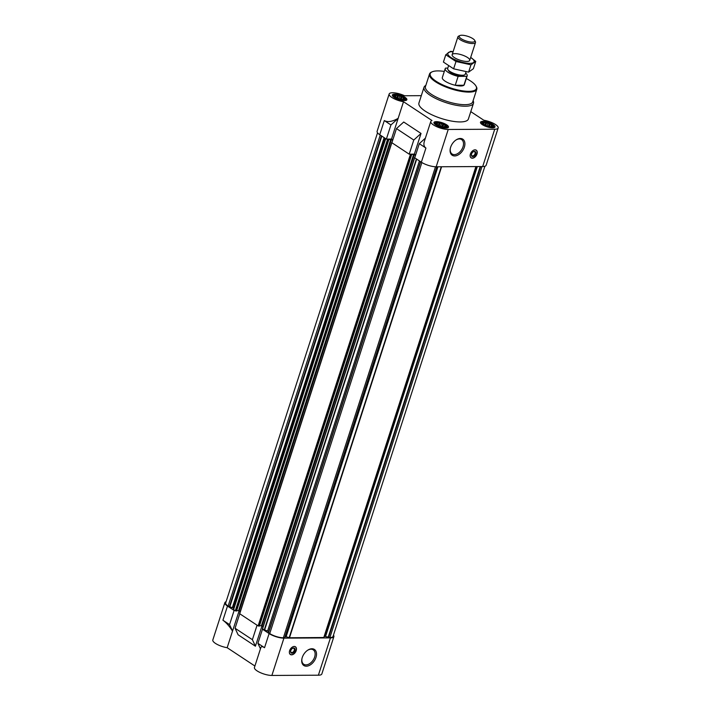 <?xml version="1.0" encoding="UTF-8"?>
<svg xmlns="http://www.w3.org/2000/svg" width="711" height="711" viewBox="0 0 711 711"><rect width="100%" height="100%" fill="white"/><g stroke="black" fill="none" stroke-linecap="round" stroke-linejoin="round"><path stroke-width="1.07" d="M466.798 76.326L458.124 76.37A11.554 3.493 -162.1 0 1 445.202 68.665L442.322 77.57A11.554 3.493 17.9 0 0 448.33 82.929A11.554 3.493 17.9 0 0 460.684 85.987A11.554 3.493 17.9 0 0 464.31 84.671L467.189 75.766A11.554 3.493 -162.1 0 1 466.798 76.326L463.919 85.231L455.244 85.276A11.554 3.493 17.9 0 0 463.919 85.231M402.044 97.052L401.386 96.349A5.199 1.573 -162.1 0 1 403.155 97.247L402.044 97.052L401.28 99.407M399.795 96.154L398.827 95.523A5.199 1.573 -162.1 0 1 400.933 96.172L399.795 96.154L398.933 98.802M397.476 95.638L396.471 95.185A5.199 1.573 -162.1 0 1 398.356 95.416L397.476 95.638L396.747 97.887M395.707 95.647L394.969 95.434A5.199 1.573 -162.1 0 1 396.125 95.185L395.298 96.927M394.969 96.181L394.703 96.207A5.199 1.573 -162.1 0 1 394.818 95.541L394.872 96.474M403.093 99.558L404.257 99.309A5.199 1.573 -162.1 0 1 403.475 99.531A5.199 1.573 -162.1 0 1 403.093 99.558L402.746 99.558A5.199 1.573 -162.1 0 1 400.862 99.327L400.391 99.22A5.199 1.573 -162.1 0 1 398.284 98.571L397.831 98.394A5.199 1.573 -162.1 0 1 396.063 97.496L395.751 97.283A5.199 1.573 -162.1 0 1 395.209 96.856A5.199 1.573 -162.1 0 1 394.801 96.385L395.458 97.087M404.106 98.998L404.515 98.536A5.199 1.573 -162.1 0 1 404.399 99.202L403.981 99.389M490.172 124.283L489.515 123.59A5.199 1.573 -162.1 0 1 491.283 124.487L490.172 124.283L489.408 126.638M487.924 123.385L486.955 122.754A5.199 1.573 -162.1 0 1 489.061 123.403L487.924 123.385L487.062 126.043M485.604 122.87L484.6 122.416A5.199 1.573 -162.1 0 1 486.484 122.656L485.604 122.87L484.875 125.118M483.836 122.887L483.098 122.674A5.199 1.573 -162.1 0 1 484.253 122.425L483.427 124.167M483.098 123.412L482.831 123.438A5.199 1.573 -162.1 0 1 482.947 122.772L483 123.714M491.221 126.789L492.376 126.54A5.199 1.573 -162.1 0 1 491.603 126.762A5.199 1.573 -162.1 0 1 491.221 126.789L490.874 126.798A5.199 1.573 -162.1 0 1 488.99 126.558L488.519 126.46A5.199 1.573 -162.1 0 1 486.413 125.803L485.96 125.625A5.199 1.573 -162.1 0 1 484.191 124.727L483.88 124.523A5.199 1.573 -162.1 0 1 483.338 124.096A5.199 1.573 -162.1 0 1 482.929 123.625L483.587 124.318M492.234 126.238L492.643 125.776A5.199 1.573 -162.1 0 1 492.527 126.434L492.11 126.62M443.655 124.532L442.997 123.83A5.199 1.573 -162.1 0 1 444.766 124.727L443.655 124.532L442.9 126.887M441.407 123.634L440.438 123.003A5.199 1.573 -162.1 0 1 442.553 123.652L441.407 123.634L440.553 126.282M439.096 123.119L438.092 122.665A5.199 1.573 -162.1 0 1 439.976 122.896L439.096 123.119L438.367 125.367M437.327 123.127L436.581 122.914A5.199 1.573 -162.1 0 1 437.736 122.665L436.91 124.407M436.59 123.661L436.314 123.687A5.199 1.573 -162.1 0 1 436.438 123.021L436.492 123.954M444.713 127.038L445.868 126.789A5.199 1.573 -162.1 0 1 445.095 127.011A5.199 1.573 -162.1 0 1 444.713 127.038L444.357 127.038A5.199 1.573 -162.1 0 1 442.473 126.807L442.011 126.7A5.199 1.573 -162.1 0 1 439.905 126.051L439.451 125.874A5.199 1.573 -162.1 0 1 437.683 124.976L437.372 124.772A5.199 1.573 -162.1 0 1 436.83 124.336A5.199 1.573 -162.1 0 1 436.412 123.865L437.078 124.567M445.726 126.478L446.135 126.016A5.199 1.573 -162.1 0 1 446.019 126.682L445.601 126.869M324.296 636.381A1.733 0.524 17.9 0 1 324.643 636.336L329.886 637.536A10.105 3.057 17.9 0 0 333.059 636.381L484.911 166.25M285.235 636.558A1.733 0.524 17.9 0 1 286.133 636.754L289.484 637.749L323.932 637.509L476.032 166.57M268.42 632.63L420.539 161.664L268.42 632.63L269.727 633.563A10.105 3.057 17.9 0 0 283.378 637.776L284.862 637.723L436.945 166.774L284.862 637.723M420.512 161.646L268.767 631.555A1.733 0.524 17.9 0 0 267.603 631.03L419.437 160.935M269.114 633.563L264.536 647.712C262.537 646.423 261.31 646.361 260.875 647.517L254.44 667.46A10.976 3.315 17.9 0 0 260.137 672.544A10.976 3.315 17.9 0 0 271.878 675.45L283.929 638.14A10.976 3.315 17.9 0 1 269.114 633.563L262.483 629.191L267.603 631.03M283.929 638.14L330.437 637.9A10.976 3.315 17.9 0 0 333.886 636.647A10.976 3.315 17.9 0 0 333.459 635.154M257.578 625.538L240.265 614.108L258.129 625.902L259.355 626M377.541 132.797L225.689 602.937A10.105 3.057 17.9 0 0 228.107 606.083L233.208 608.074A1.733 0.524 17.9 0 1 233.626 608.598L233.457 609.549L234.737 610.456L234.123 610.456L227.493 606.083L222.925 620.232C226.178 622.543 229.386 626.169 232.524 631.092L227.165 647.703L254.902 666.02M226.089 601.702A10.976 3.315 17.9 0 0 224.872 602.67A10.976 3.315 17.9 0 0 227.493 606.083M264.536 647.712L257.915 643.331L260.457 648.814M252.387 639.687L255.418 646.21L238.105 634.781L235.074 628.257L252.387 639.687L256.955 625.538M262.483 629.191L257.915 643.331M239.643 614.108L235.074 628.257M271.878 675.45L318.386 675.201A10.976 3.315 17.9 0 0 321.834 673.957L333.886 636.647M224.872 602.67L212.82 639.971A10.976 3.315 17.9 0 0 227.165 647.703M255.418 646.21L261.968 625.92M232.524 631.092L239.136 610.838M392.801 139.925L391.512 139.072L386.366 139.098L379.736 134.717A10.976 3.315 17.9 0 1 377.114 131.304L389.166 93.994A10.976 3.315 17.9 0 0 403.51 101.726L431.977 120.523A10.976 3.315 17.9 0 0 430.786 121.474A10.976 3.315 17.9 0 0 436.483 126.567A10.976 3.315 17.9 0 0 448.223 129.473L494.732 129.224A10.976 3.315 17.9 0 0 498.18 127.98A10.976 3.315 17.9 0 0 483.836 120.248L470.78 111.627M415.642 154.998L414.344 154.145L409.198 154.171L391.894 142.742L396.462 128.593L413.775 140.031L421.036 133.455L403.724 122.016L396.462 128.593M425.4 138.147L419.294 143.675L425.925 148.057L421.356 162.197A10.976 3.315 17.9 0 0 436.172 166.783L482.689 166.534A10.976 3.315 17.9 0 0 486.128 165.29L498.18 127.98M421.356 162.197L414.726 157.824L419.294 143.675M425.925 148.057C423.952 146.662 423.427 144.449 424.343 141.418L430.786 121.474M409.198 154.171L413.775 140.031M391.512 139.072L398.142 118.337C392.33 121.67 387.717 122.416 384.304 120.568L379.736 134.717M398.142 118.337L403.51 101.726M421.303 95.665L404.568 95.754A10.976 3.315 17.9 0 0 389.166 93.994M414.344 154.145L421.036 133.455M475.055 149.834A4.622 2.977 123.4 0 0 470.744 153.194A4.622 2.977 123.4 0 0 471.153 157.886A4.622 2.977 123.4 0 0 472.344 158.215A4.622 2.977 123.4 0 0 476.654 154.856A4.622 2.977 123.4 0 0 476.246 150.172A4.622 2.977 123.4 0 0 475.055 149.834M454.676 155.94A9.625 6.212 -56.6 0 1 450.276 148.617A9.625 6.212 -56.6 0 1 455.955 140.014A9.625 6.212 -56.6 0 1 464.878 144.6A9.625 6.212 -56.6 0 1 454.676 155.94M473.099 100.695A25.996 7.857 -162.1 0 1 473.49 103.255L468.407 118.977A25.996 7.857 -162.1 0 1 441.255 118.47A25.996 7.857 -162.1 0 1 418.939 102.997L424.014 87.284A25.996 7.857 -162.1 0 1 425.827 85.427M493.167 124.576A7.625 2.302 -162.1 0 1 494.989 126.949A7.625 2.302 -162.1 0 1 487.026 126.798A7.625 2.302 -162.1 0 1 480.485 122.265A7.625 2.302 -162.1 0 1 485.471 121.652A7.625 2.302 -162.1 0 1 493.167 124.576M405.039 97.345A7.625 2.302 -162.1 0 1 406.861 99.718A7.625 2.302 -162.1 0 1 398.898 99.567A7.625 2.302 -162.1 0 1 392.356 95.025A7.625 2.302 -162.1 0 1 397.342 94.421A7.625 2.302 -162.1 0 1 405.039 97.345M446.659 124.825A7.625 2.302 -162.1 0 1 448.481 127.198A7.625 2.302 -162.1 0 1 440.518 127.047A7.625 2.302 -162.1 0 1 433.968 122.505A7.625 2.302 -162.1 0 1 438.963 121.901A7.625 2.302 -162.1 0 1 446.659 124.825M386.366 139.098L390.934 124.949L384.304 120.568M390.934 124.949L398.196 118.373M386.988 139.089L388.162 139.649L390.81 139.32L392.676 140.325M409.82 154.171L411.402 154.509M411.42 154.411L413.642 154.394L415.508 155.407M236.523 610.918L234.737 610.456M236.656 610.696L238.567 610.678L390.81 139.32M240.256 611.576L238.567 610.678M239.714 613.744L391.957 142.378L239.598 613.593L240.265 614.108M259.497 625.769L261.399 625.76L413.642 154.394M263.088 626.658L261.399 625.76M262.546 628.817L414.789 157.451L262.439 628.675L263.097 629.182M294.265 646.459A4.622 2.977 123.4 0 0 289.964 649.818A4.622 2.977 123.4 0 0 290.364 654.502A4.622 2.977 123.4 0 0 295.403 652.289A4.622 2.977 123.4 0 0 295.456 646.797A4.622 2.977 123.4 0 0 294.265 646.459M306.299 666.198A9.625 6.212 -56.6 0 1 301.899 658.884A9.625 6.212 -56.6 0 1 307.587 650.281A9.625 6.212 -56.6 0 1 316.502 654.858A9.625 6.212 -56.6 0 1 306.299 666.198M232.586 631.128L229.555 624.605L222.925 620.232M229.555 624.605L234.123 610.456M445.548 124.825A6.061 1.831 -162.1 0 1 446.935 126.185A6.061 1.831 -162.1 0 1 440.66 126.594A6.061 1.831 -162.1 0 1 435.816 122.594A6.061 1.831 -162.1 0 1 445.548 124.825M445.086 124.94A5.199 1.573 -162.1 0 1 446.037 125.838L444.766 124.727M440.438 123.003L439.976 122.896M442.997 123.83L442.553 123.652M446.935 126.185L447.45 127.322A6.932 2.097 -162.1 0 1 447.53 127.9M434.332 123.634A6.932 2.097 -162.1 0 1 434.732 123.207L435.816 122.594M492.056 124.585A6.061 1.831 -162.1 0 1 493.443 125.936A6.061 1.831 -162.1 0 1 487.177 126.354A6.061 1.831 -162.1 0 1 482.325 122.345A6.061 1.831 -162.1 0 1 492.056 124.585M491.594 124.692A5.199 1.573 -162.1 0 1 492.545 125.589L491.283 124.487M486.955 122.754L486.484 122.656M489.515 123.59L489.061 123.403M493.443 125.936L493.958 127.073A6.932 2.097 -162.1 0 1 494.038 127.651M480.849 123.394A6.932 2.097 -162.1 0 1 481.249 122.967L482.325 122.345M403.928 97.345A6.061 1.831 -162.1 0 1 405.314 98.705A6.061 1.831 -162.1 0 1 399.049 99.113A6.061 1.831 -162.1 0 1 394.205 95.114A6.061 1.831 -162.1 0 1 403.928 97.345M403.466 97.451A5.199 1.573 -162.1 0 1 404.417 98.358L403.155 97.247M398.827 95.523L398.356 95.416M401.386 96.349L400.933 96.172M405.314 98.705L405.83 99.833A6.932 2.097 -162.1 0 1 405.91 100.42M392.721 96.154A6.932 2.097 -162.1 0 1 393.121 95.727L394.205 95.114M444.313 127.038L445.033 124.834M444.766 127.038L445.237 125.571M441.86 126.665L442.82 123.714M439.247 125.785L440.18 122.896M437.176 124.621L437.825 122.603M490.83 126.789L491.541 124.585M491.274 126.789L491.745 125.332M488.377 126.425L489.328 123.465M485.755 125.536L486.688 122.648M483.684 124.381L484.333 122.363M402.702 99.558L403.413 97.354M403.146 99.558L403.617 98.091M400.249 99.184L401.2 96.234M397.627 98.305L398.56 95.416M395.556 97.14L396.205 95.123M466.3 78.539A24.263 7.332 -162.1 0 1 470.611 81.027A24.263 7.332 -162.1 0 1 475.926 85.978A24.263 7.332 -162.1 0 1 451.067 88.102A24.263 7.332 -162.1 0 1 432.137 71.838A24.263 7.332 -162.1 0 1 444.304 71.429M475.926 85.978L476.299 86.618A24.841 7.51 -162.1 0 1 476.788 89.284A24.841 7.51 -162.1 0 1 450.845 88.795A24.841 7.51 -162.1 0 1 429.515 74.015A24.841 7.51 -162.1 0 1 431.47 72.14L432.137 71.838M476.788 89.284L472.726 101.86A24.841 7.51 -162.1 0 1 446.784 101.371A24.841 7.51 -162.1 0 1 425.454 86.591L429.515 74.015M473.49 103.255A25.996 7.857 -162.1 0 1 446.33 102.748A25.996 7.857 -162.1 0 1 424.014 87.284M455.715 140.183A8.639 5.572 -56.6 0 1 461.626 139.587A8.639 5.572 -56.6 0 1 462.381 148.341A8.639 5.572 -56.6 0 1 454.329 154.625A8.639 5.572 -56.6 0 1 452.107 154.003A8.639 5.572 -56.6 0 1 450.339 148.332M473.508 150.252A4.524 2.915 -56.6 0 1 476.45 150.492A4.524 2.915 -56.6 0 1 476.361 155.087A4.524 2.915 -56.6 0 1 472.3 158.082A4.524 2.915 -56.6 0 1 471.526 157.949A4.524 2.915 -56.6 0 1 470.149 155.336M472.779 156.598A2.888 1.866 -56.6 0 1 471.455 154.403A2.888 1.866 -56.6 0 1 473.162 151.825A2.888 1.866 -56.6 0 1 475.837 153.194A2.888 1.866 -56.6 0 1 472.779 156.598M473.037 151.914A2.391 1.538 -56.6 0 1 474.619 151.772A2.391 1.538 -56.6 0 1 474.832 154.198A2.391 1.538 -56.6 0 1 472.611 155.931A2.391 1.538 -56.6 0 1 471.988 155.762A2.391 1.538 -56.6 0 1 471.491 154.251M307.339 650.449A8.639 5.572 -56.6 0 1 313.249 649.845A8.639 5.572 -56.6 0 1 314.004 658.599A8.639 5.572 -56.6 0 1 305.961 664.883A8.639 5.572 -56.6 0 1 303.73 664.261A8.639 5.572 -56.6 0 1 301.962 658.59M290.71 650.876A2.391 1.538 123.4 0 0 291.208 652.387A2.391 1.538 123.4 0 0 293.803 651.24A2.391 1.538 123.4 0 0 293.839 648.396A2.391 1.538 123.4 0 0 293.216 648.228A2.391 1.538 123.4 0 0 292.257 648.53M293.687 647.979A2.888 1.866 123.4 0 0 292.381 648.441A2.888 1.866 123.4 0 0 290.675 651.027A2.888 1.866 123.4 0 0 292.212 653.205A2.888 1.866 123.4 0 0 294.941 650.449A2.888 1.866 123.4 0 0 293.687 647.979M289.368 651.96A4.524 2.915 123.4 0 0 290.737 654.573A4.524 2.915 123.4 0 0 295.269 652.209A4.524 2.915 123.4 0 0 295.669 647.108A4.524 2.915 123.4 0 0 294.167 646.503A4.524 2.915 123.4 0 0 292.728 646.868M465.634 73.064A11.554 3.493 -162.1 0 1 467.189 75.766M458.124 76.37L455.244 85.276M445.202 68.665A11.554 3.493 -162.1 0 1 445.601 68.105L447.814 68.096M466.025 71.855L465.27 74.193A9.243 2.791 -162.1 0 1 464.541 74.895L463.439 75.393A8.292 2.506 -162.1 0 1 455.422 74.602A8.292 2.506 -162.1 0 1 448.463 70.558L447.859 69.509A9.243 2.791 -162.1 0 1 447.681 68.514L448.472 66.043M464.541 74.895A9.243 2.791 -162.1 0 1 455.618 74.015A9.243 2.791 -162.1 0 1 447.859 69.509M472.859 38.652A8.176 2.471 -162.1 0 1 474.655 40.323A8.176 2.471 -162.1 0 1 466.265 41.034A8.176 2.471 -162.1 0 1 459.884 35.55A8.176 2.471 -162.1 0 1 472.859 38.652M474.655 40.323L475.33 41.496A9.243 2.791 -162.1 0 1 475.508 42.482A9.243 2.791 -162.1 0 1 465.856 42.305A9.243 2.791 -162.1 0 1 457.92 36.803A9.243 2.791 -162.1 0 1 458.648 36.11L459.884 35.55M453.138 51.61L450.552 51.343L445.779 54.765L455.991 61.502L470.966 64.817L475.748 61.395L470.682 57.422A13.802 4.177 -162.1 0 1 469.74 63.359A13.802 4.177 -162.1 0 1 450.694 57.324A13.802 4.177 -162.1 0 1 453.094 51.752M466.825 61.439A9.243 2.791 -162.1 0 1 452.32 55.689A9.243 2.791 -162.1 0 1 461.795 54.88A9.243 2.791 -162.1 0 1 469.002 61.084A9.243 2.791 -162.1 0 1 466.825 61.439M475.748 61.395L473.384 68.709L468.602 72.131L453.627 68.816L443.415 62.07L445.779 54.765M470.966 64.817L468.602 72.131M455.991 61.502L453.627 68.816M318.386 675.201L330.437 637.9M482.689 166.534L494.732 129.224M436.172 166.783L448.223 129.473M228.107 606.083L380.243 135.054M229.306 606.874L381.443 135.845M229.724 607.034L381.834 136.103M232.346 607.621L384.153 137.632M232.773 607.789L384.544 137.89M233.208 608.074L384.98 138.183M233.626 608.598L385.469 138.503M233.457 609.549L385.584 138.574M233.572 609.683L385.709 138.663M235.288 610.82L387.539 139.454M235.919 611.016L388.162 139.649M236.487 611.016L388.739 139.649M239.189 610.873L391.432 139.507M258.129 625.902L410.371 154.536M258.751 626.089L410.994 154.731M259.328 626.089L411.571 154.722M262.021 625.956L414.273 154.589M264.261 629.955L416.406 158.926M264.572 630.088L416.69 159.122M268.527 632.772L420.663 161.744M269.727 633.563L421.872 162.526M283.378 637.776L435.505 166.765M284.711 637.776L436.838 166.774M286.133 636.754L437.932 166.774M289.164 637.687L441.273 166.756M289.484 637.749L441.611 166.747M323.781 637.563L475.908 166.57M324.643 636.336L476.379 166.57M325.14 636.336L476.868 166.561M325.567 636.425L477.33 166.561M328.118 637.447L480.209 166.552M328.544 637.536L480.672 166.543M329.886 637.536L482.014 166.534M236.567 610.989L388.81 139.623M239.598 613.593L391.85 142.236M259.399 626.062L411.642 154.696M262.439 628.675L414.682 157.309M323.923 637.509L476.041 166.57M457.92 36.803L452.143 54.703M475.508 42.482L469.731 60.382"/></g></svg>
